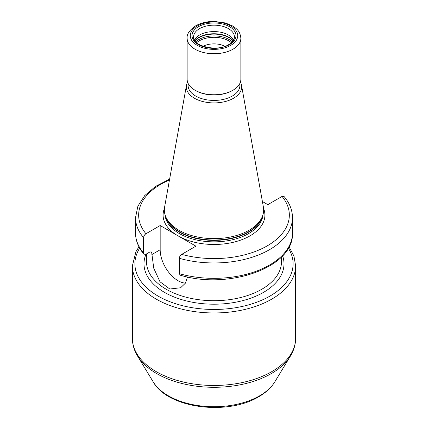 <?xml version="1.0" encoding="UTF-8"?>
<svg xmlns="http://www.w3.org/2000/svg" width="428" height="428" viewBox="0 0 428 428"><rect width="100%" height="100%" fill="white"/><g stroke="black" fill="none" stroke-linecap="round" stroke-linejoin="round"><path stroke-width="0.64" d="M224.877 46.315A16.087 9.288 0 0 0 203.123 46.315M194.43 40.029A20.405 11.781 180 0 1 199.571 35.026A20.405 11.781 0 0 1 233.57 40.029M195.008 90.206L195.687 90.597A25.899 14.953 180 0 0 232.313 90.597L232.987 90.206A26.857 15.504 0 0 0 232.993 90.206A26.857 15.504 180 0 1 195.008 90.206A26.857 15.504 180 0 1 187.143 79.244L187.143 38.231A26.857 15.504 0 0 0 203.723 52.558A26.857 15.504 0 0 0 232.987 49.193A26.857 15.504 0 0 0 240.857 38.231C240.071 30.816 236.561 28.676 232.431 25.883L225.385 22.941L214.102 21.4C207.045 21.427 200.898 22.903 195.66 25.83C189.54 30.024 186.699 34.16 187.143 38.231M232.313 90.597L232.993 90.206A26.857 15.504 0 0 0 240.857 79.244L240.857 38.231M239.899 83.342L239.899 85.477A25.899 14.953 0 0 1 232.313 96.054A25.899 14.953 180 0 1 204.092 99.291A25.899 14.953 180 0 1 188.101 85.477L188.101 83.342M187.608 82.117A27.676 15.98 180 0 0 186.469 85.284A27.676 15.98 180 0 0 202.102 101.361A27.676 15.98 180 0 0 233.57 98.231A27.676 15.98 0 0 0 241.531 85.284A27.676 15.98 0 0 0 240.392 82.117M165.245 215.391L165.802 217.049A49.086 28.339 180 0 0 199.614 238.776A49.086 28.339 180 0 0 248.711 231.719A49.086 28.339 0 0 0 262.198 217.049L262.755 215.391A49.653 28.665 0 0 1 249.107 230.232A49.653 28.665 180 0 1 199.453 237.369A49.653 28.665 180 0 1 165.245 215.391A49.653 28.665 180 0 1 164.614 207.008L186.469 85.284M262.755 215.391A49.653 28.665 0 0 0 263.386 207.008L241.531 85.284M187.518 276.964L185.351 283.224L180.616 287.766L169.809 289.012L160.002 281.79L153.754 268.249L151.64 252.017L149.971 251.926L145.943 254.253L143.947 254.195L143.594 253.044L143.594 237.668C143.749 235.999 144.53 234.694 145.943 233.747L160.174 225.535L195.912 246.164L181.681 254.382C180.268 255.329 179.487 256.634 179.332 258.298L179.332 273.679L180.225 275.177C228.729 290.082 294.213 267.281 292.479 233.03A78.479 45.309 0 0 1 179.332 273.679M160.174 225.535L160.174 249.754A25.268 14.589 -120 0 0 185.415 283.122M179.332 258.298A78.479 45.309 180 0 0 292.479 217.649C292.404 210.084 289.596 203.032 284.053 196.484L282.057 196.431L267.826 204.643L262.401 201.508M196.639 42.709A20.795 12.005 180 0 1 199.298 40.826A20.795 12.005 0 0 1 231.361 42.709M232.254 41.837A21.346 12.326 0 0 0 198.908 39.515A21.346 12.326 180 0 0 195.746 41.837M194.954 40.863A21.346 12.326 180 0 1 198.908 37.718A21.346 12.326 0 0 1 233.046 40.863M233.164 40.692A21.282 12.289 0 0 0 198.95 37.343A21.282 12.289 180 0 0 194.836 40.692M234.405 36.952A20.405 11.781 0 0 0 221.811 26.065A20.405 11.781 0 0 0 199.571 28.623A20.405 11.781 0 0 0 193.595 36.952C191.953 45.678 216.91 52.446 228.755 44.56C232.565 42.201 234.448 39.665 234.405 36.952M229.536 44.64A21.972 12.685 0 0 0 229.536 26.697A21.972 12.685 0 0 0 198.464 26.697A21.972 12.685 0 0 0 198.464 44.64A21.972 12.685 0 0 0 229.536 44.64M230.772 45.352A23.717 13.691 0 0 0 230.772 25.985A23.717 13.691 0 0 0 197.228 25.985A23.717 13.691 0 0 0 197.228 45.352A23.717 13.691 0 0 0 230.772 45.352M262.551 215.985A49.022 28.302 0 0 1 248.663 232.088A49.022 28.302 180 0 1 198.421 238.915A49.022 28.302 180 0 1 165.449 215.985M165.01 214.631A49.022 28.302 180 0 0 196.11 239.899A49.022 28.302 180 0 0 248.663 233.565A49.022 28.302 0 0 0 262.99 214.631M176.411 234.908A50.905 29.393 180 0 1 164.422 208.42M263.578 208.42A50.905 29.393 0 0 1 249.995 235.871A50.905 29.393 180 0 1 179.674 236.791M274.867 381.776C271.213 387.688 265.825 392.685 258.705 396.772C227.541 415.813 168.001 408.574 153.133 381.776A64.473 37.225 0 0 0 259.587 395.825A64.473 37.225 0 0 0 274.867 381.776L290.5 355.941C293.87 350.372 295.577 344.508 295.62 338.35A81.62 47.123 0 0 1 271.71 371.67A81.62 47.123 0 0 1 182.767 381.883A81.62 47.123 0 0 1 132.38 338.35C132.423 344.508 134.13 350.372 137.5 355.941A81.031 46.78 0 0 0 271.299 373.596A81.031 46.78 0 0 0 290.5 355.941M138.956 246.785L135.933 251.685L132.38 265.836A81.62 47.123 0 0 0 182.767 309.374A81.62 47.123 0 0 0 271.71 299.156A81.62 47.123 0 0 0 295.62 265.836L295.62 338.35M139.683 248.138A79.105 45.673 0 0 0 171.473 302.296A79.105 45.673 0 0 0 269.94 296.085A79.105 45.673 0 0 0 288.317 248.138M282.624 255.8A70.005 40.414 180 0 1 263.498 292.367A70.005 40.414 180 0 1 179.701 299.017A70.005 40.414 180 0 1 145.98 254.232M281.49 256.971L281.49 261.738A67.49 38.964 180 0 1 261.722 289.291A67.49 38.964 180 0 1 188.17 297.738A67.49 38.964 180 0 1 146.51 261.738L146.51 253.927M151.881 252.878A67.49 38.964 180 0 1 151.025 251.664M160.174 249.754L151.881 254.542M143.947 254.195C138.405 247.651 135.596 240.595 135.521 233.03A78.479 45.309 0 0 0 143.594 253.044M143.594 237.668A78.479 45.309 180 0 1 135.521 217.649L135.521 233.03M169.461 180.006A75.339 43.495 0 0 0 145.943 233.747M181.681 254.382A75.339 43.495 0 0 0 267.275 245.843A75.339 43.495 0 0 0 282.057 196.431M153.133 381.776L137.5 355.941M132.38 265.836L132.38 338.35M295.62 265.836L293.945 256.062L289.044 246.785M292.479 217.649L292.479 233.03M169.622 179.102L155.551 186.405L144.755 195.559L137.896 206.168L135.521 217.649"/></g></svg>
